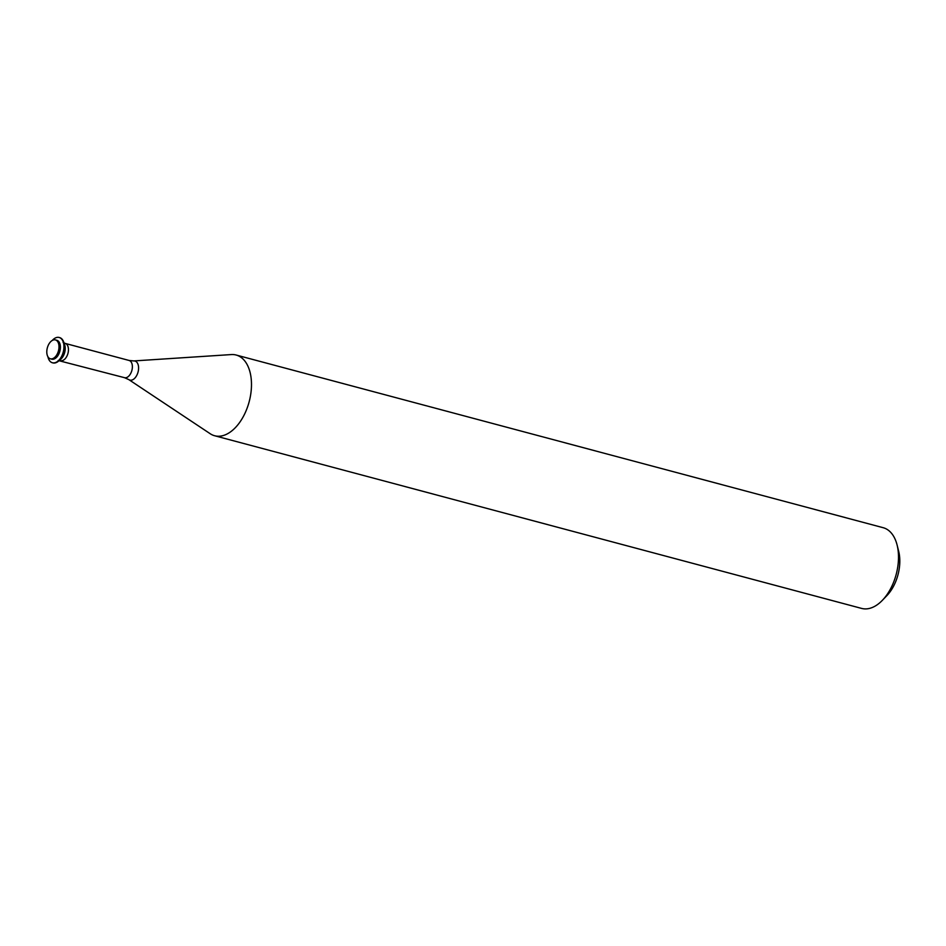 <?xml version="1.0" encoding="UTF-8"?>
<svg xmlns="http://www.w3.org/2000/svg" width="946" height="946" viewBox="0 0 946 946"><rect width="100%" height="100%" fill="white"/><g stroke="black" fill="none" stroke-linecap="round" stroke-linejoin="round"><path stroke-width="1.42" d="M133.835 360.934A9.862 5.806 -75.1 0 1 134.817 361.005A9.862 5.806 -75.1 0 1 138.116 371.802A9.862 5.806 -75.1 0 1 130.051 380.138A9.862 5.806 -75.1 0 1 128.845 379.63L210.189 433.717A41.766 24.608 -75.1 0 0 214.624 435.739L861.64 608.42A41.766 24.608 -75.1 0 0 862.314 608.574A41.766 24.608 -75.1 0 0 882.382 600.308L886.91 595.59A33.417 19.689 -75.1 0 0 898.7 551.412L897.115 545.073A41.766 24.608 -75.1 0 0 883.186 527.702L236.169 355.034A41.766 24.608 -75.1 0 0 235.495 354.868A41.766 24.608 -75.1 0 0 231.309 354.573L133.835 360.934L129.105 360.461A8.916 5.25 -75.1 0 0 128.963 360.426M882.382 600.308A41.766 24.608 -75.1 0 0 897.115 545.073M214.624 435.739A41.766 24.608 -75.1 0 0 215.298 435.905A41.766 24.608 -75.1 0 0 249.318 401.163A41.766 24.608 -75.1 0 0 236.169 355.034M59.764 359.906A9.779 5.759 -75.1 0 0 64.115 343.611A9.779 5.759 -75.1 0 1 59.764 359.906M52.657 362.826A13.09 7.71 -75.1 0 0 52.87 362.886A13.09 7.71 -75.1 0 0 53.071 362.933A13.09 7.71 -75.1 0 0 63.737 352.054A13.09 7.71 -75.1 0 0 59.61 337.592A13.09 7.71 -75.1 0 0 59.409 337.545M47.915 356.748A13.09 7.71 -75.1 0 0 52.408 362.767A13.09 7.71 -75.1 0 0 52.621 362.815A13.09 7.71 -75.1 0 0 63.276 351.924A13.09 7.71 -75.1 0 0 59.16 337.474A13.09 7.71 -75.1 0 0 58.948 337.426A13.09 7.71 -75.1 0 0 52.255 340.454M51.616 359.113A9.779 5.759 -75.1 0 0 51.77 359.161A9.779 5.759 -75.1 0 0 51.924 359.196A9.779 5.759 -75.1 0 0 59.894 351.072A9.779 5.759 -75.1 0 0 56.807 340.276A9.779 5.759 -75.1 0 0 56.654 340.241M50.54 358.83A9.779 5.759 -75.1 0 0 58.498 350.706A9.779 5.759 -75.1 0 0 55.424 339.91A9.779 5.759 -75.1 0 0 55.258 339.862A9.779 5.759 -75.1 0 0 47.3 347.998A9.779 5.759 -75.1 0 0 50.375 358.794A9.779 5.759 -75.1 0 0 50.54 358.83M124.364 377.643A8.916 5.25 -75.1 0 0 124.505 377.679A8.916 5.25 -75.1 0 0 124.647 377.714A8.916 5.25 -75.1 0 0 131.908 370.312A8.916 5.25 -75.1 0 0 129.105 360.461L65.191 343.41A8.916 5.25 -75.1 0 0 65.049 343.374M60.52 360.603A8.916 5.25 -75.1 0 0 60.591 360.627A8.916 5.25 -75.1 0 0 60.733 360.663A8.916 5.25 -75.1 0 0 67.994 353.248A8.916 5.25 -75.1 0 0 65.191 343.41L63.051 342.322M128.845 379.63L124.505 377.679L58.203 360.509M56.807 340.276L55.424 339.91M51.77 359.161L50.375 358.794"/></g></svg>
